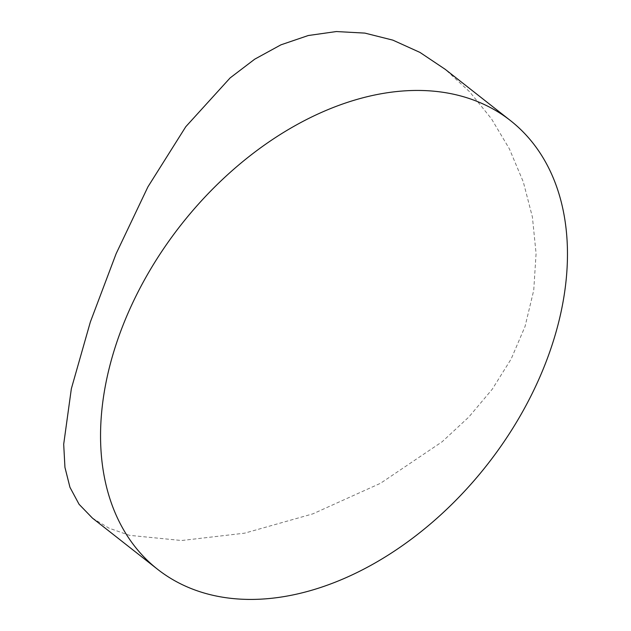 <?xml version="1.0" encoding="UTF-8"?>
<svg xmlns="http://www.w3.org/2000/svg" width="631" height="631" viewBox="0 0 631 631"><rect width="100%" height="100%" fill="white"/><g stroke="black" fill="none" stroke-linecap="round" stroke-linejoin="round"><path stroke-width="0.47" stroke-dasharray="3.15 2.37" d="M92.441 518.106L108.942 528.139L129.568 535.348L181.641 540.515L244.607 533.171L312.881 513.847L380.493 483.291L442.118 441.779L468.841 417.02L492.212 389.28L511.157 358.992L525.039 326.503L533.739 290.276L536.082 253.536L532.398 216.993L523.32 181.965L509.391 148.861L491.415 118.746L469.74 91.897L445.163 69.276"/><path stroke-width="0.95" d="M510.369 120.521L445.163 69.284L419.97 52.42L392.861 40.139L364.868 33.104L336.331 31.55L308.259 35.525L280.921 44.84L254.719 59.18L230.141 77.905L185.782 126.713L147.914 186.871L116.12 253.717L90.343 322.007L71.35 388.72L63.692 444.24L64.946 467.39L69.954 487.313L79.08 504.295L92.441 518.106L157.655 569.351A285.417 194.522 128.2 0 0 551.352 347.184A285.417 194.522 128.2 0 0 510.369 120.521A285.417 194.522 128.2 0 0 116.664 342.688A285.417 194.522 128.2 0 0 157.655 569.351"/></g></svg>
